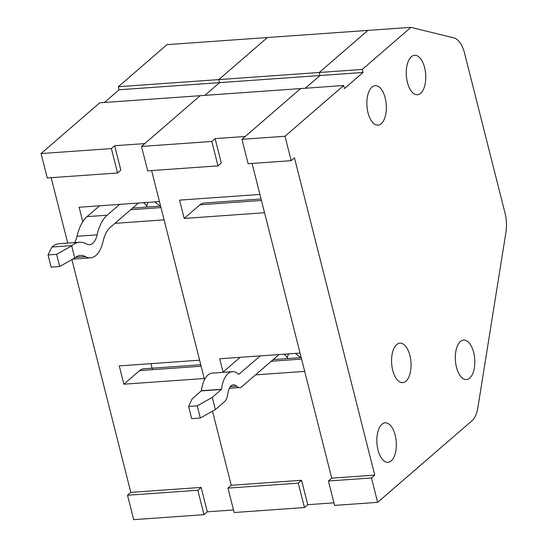<?xml version="1.0" encoding="UTF-8"?>
<svg xmlns="http://www.w3.org/2000/svg" width="547" height="547" viewBox="0 0 547 547"><rect width="100%" height="100%" fill="white"/><g stroke="black" fill="none" stroke-linecap="round" stroke-linejoin="round"><path stroke-width="0.82" d="M505.941 232.263A24.738 12.096 85.9 0 0 505.031 213.118L464.553 53.162A24.738 12.096 85.9 0 0 453.976 37.934L410.934 27.35L362.278 69.428L363.051 72.477L344.446 88.566L343.673 85.517L285.001 136.265L291.182 160.668L294.471 157.823L374.757 475.104L371.461 477.948L377.642 502.351L471.999 420.739A24.738 12.096 85.9 0 0 477.852 407.727L505.941 232.263M223.073 372.104L219.696 358.77L300.057 353.075L264.543 212.735L184.189 218.438L179.553 200.127L259.914 194.431L252.071 163.444L331.708 478.153L328.412 480.998L334.593 505.407L377.642 502.351M343.673 85.517L300.624 88.573L245.247 136.47L215.115 138.603L221.289 163.013L217.993 165.857L147.683 170.842L141.509 146.439L200.175 95.691L144.798 143.588L114.665 145.728L120.839 170.131L117.55 172.982L47.233 177.966L41.059 153.557L99.732 102.815L300.624 88.573L241.952 139.314L248.133 163.717L291.182 160.668M104.415 102.48L119.102 89.776L118.33 86.727L166.985 44.649L367.885 30.4L319.229 72.484L320.002 75.534L305.308 88.238L320.002 75.534L363.051 72.477M469.688 378.121A19.795 9.682 -94.1 0 1 466.461 379.556A19.795 9.682 -94.1 0 1 456.471 367.242A19.795 9.682 -94.1 0 1 463.658 340.077A19.795 9.682 -94.1 0 1 474.324 355.694A19.795 9.682 -94.1 0 1 469.688 378.121A19.795 9.682 -94.1 0 1 466.461 379.556A19.795 9.682 -94.1 0 1 455.405 360.5A19.795 9.682 -94.1 0 1 463.658 340.077A19.795 9.682 -94.1 0 1 474.324 355.694A19.795 9.682 -94.1 0 1 469.688 378.121M381.238 123.684A19.795 9.682 -94.1 0 1 378.004 125.119A19.795 9.682 -94.1 0 1 368.022 112.805A19.795 9.682 -94.1 0 1 375.208 85.633A19.795 9.682 -94.1 0 1 385.867 101.257A19.795 9.682 -94.1 0 1 381.238 123.684A19.795 9.682 -94.1 0 1 378.004 125.119A19.795 9.682 -94.1 0 1 366.955 106.063A19.795 9.682 -94.1 0 1 375.208 85.633A19.795 9.682 -94.1 0 1 385.867 101.257A19.795 9.682 -94.1 0 1 381.238 123.684M420.65 93.318A19.795 9.682 -94.1 0 1 417.416 94.754A19.795 9.682 -94.1 0 1 407.426 82.44A19.795 9.682 -94.1 0 1 414.612 55.268A19.795 9.682 -94.1 0 1 425.279 70.891A19.795 9.682 -94.1 0 1 420.65 93.318A19.795 9.682 -94.1 0 1 417.416 94.754A19.795 9.682 -94.1 0 1 406.359 75.698A19.795 9.682 -94.1 0 1 414.612 55.268A19.795 9.682 -94.1 0 1 425.279 70.891A19.795 9.682 -94.1 0 1 420.65 93.318M405.936 381.204A19.795 9.682 -94.1 0 1 402.701 382.64A19.795 9.682 -94.1 0 1 392.719 370.326A19.795 9.682 -94.1 0 1 399.905 343.154A19.795 9.682 -94.1 0 1 410.565 358.777A19.795 9.682 -94.1 0 1 405.936 381.204A19.795 9.682 -94.1 0 1 402.701 382.64A19.795 9.682 -94.1 0 1 391.652 363.584A19.795 9.682 -94.1 0 1 399.905 343.154A19.795 9.682 -94.1 0 1 410.565 358.777A19.795 9.682 -94.1 0 1 405.936 381.204M391.214 460.868A19.795 9.682 -94.1 0 1 387.98 462.304A19.795 9.682 -94.1 0 1 377.991 449.99A19.795 9.682 -94.1 0 1 385.177 422.824A19.795 9.682 -94.1 0 1 395.843 438.448A19.795 9.682 -94.1 0 1 391.214 460.868A19.795 9.682 -94.1 0 1 387.98 462.304A19.795 9.682 -94.1 0 1 376.924 443.248A19.795 9.682 -94.1 0 1 385.177 422.824A19.795 9.682 -94.1 0 1 395.843 438.448A19.795 9.682 -94.1 0 1 391.214 460.868M328.412 480.998L371.461 477.948M255.517 374.859L304.686 371.379L331.708 478.153L374.757 475.104M241.952 139.314L285.001 136.265M118.33 86.727L218.779 79.602L267.435 37.524L218.779 79.602L362.278 69.428M119.102 89.776L219.552 82.652L218.779 79.602L219.552 82.652L320.002 75.534L319.229 72.484L367.885 30.4L410.934 27.35M300.809 357.642L295.318 353.41M279.004 354.565A16.492 8.068 85.9 0 0 278.751 354.771L241.972 386.579A13.525 6.612 -94.1 0 1 239.764 387.556A13.525 6.612 -94.1 0 1 236.557 386.203A13.525 6.612 85.9 0 0 233.35 384.842A13.525 6.612 85.9 0 0 227.825 393.751A13.525 6.612 -94.1 0 1 224.509 401.683L215.354 409.6L200.311 418.052L197.228 405.847L212.27 397.396L215.354 409.6M260.256 355.892L238.752 374.367A26.721 13.066 85.9 0 0 232.42 371.68L212.325 373.109A26.721 13.066 85.9 0 0 201.412 390.708L192.182 398.818L188.619 406.455L191.703 418.66L200.311 418.052M287.948 358.558L287.209 357.547A16.492 8.068 85.9 0 0 283.996 354.21M240.167 357.321L222.766 372.363M201.337 390.9L221.426 389.478L212.27 397.396M232.42 371.68A26.721 13.066 85.9 0 0 221.508 389.286L221.426 389.478M188.619 406.455L197.228 405.847M227.969 488.122L298.279 483.138L301.568 480.287L231.258 485.278L212.51 411.194L231.258 485.278L227.969 488.122L234.143 512.525L304.453 507.541L307.749 504.696L333.943 502.837M82.768 221.713L79.103 207.251L159.464 201.556L151.622 170.561L204.53 379.659L204.236 378.497L123.882 384.199L139.622 370.586A24.738 12.096 -94.1 0 1 143.663 368.787L200.756 364.74M219.552 82.652L204.858 95.363L219.552 82.652M298.279 483.138L304.453 507.541M301.568 480.287L307.749 504.696M217.993 165.857L211.819 141.454L141.509 146.439M215.115 138.603L211.819 141.454M184.189 218.438L199.928 204.817A24.738 12.096 -94.1 0 1 203.969 203.026L261.063 198.978M160.216 206.123L154.726 201.891M147.362 207.04L146.617 206.034A16.492 8.068 85.9 0 0 143.41 202.691M138.412 203.046A16.492 8.068 85.9 0 0 138.159 203.252L110.227 227.408A32.984 16.13 85.9 0 0 103.068 241.439A32.984 16.13 -94.1 0 1 90.522 257.863A32.984 16.13 -94.1 0 1 85.496 256.639A32.984 16.13 85.9 0 0 80.464 255.415A32.984 16.13 85.9 0 0 75.076 257.808L59.726 266.533L56.635 254.328L71.678 245.876L74.768 258.081M87.048 216.633L107.137 215.21A46.18 22.584 -94.1 0 0 97.113 234.848L77.024 236.277A46.18 22.584 -94.1 0 1 87.048 216.633L99.575 205.802M59.726 266.533L51.117 267.141L48.027 254.943L51.903 247.032A46.18 22.584 -94.1 0 1 59.445 243.682L79.534 242.253A46.18 22.584 -94.1 0 1 86.57 243.969A19.795 9.682 -94.1 0 0 89.585 244.7A19.795 9.682 -94.1 0 0 97.113 234.848M77.024 236.277A19.795 9.682 -94.1 0 1 74.501 242.608M107.137 215.21L119.663 204.38M71.678 245.876L71.992 245.61A46.18 22.584 -94.1 0 1 79.534 242.253M48.027 254.943L56.635 254.328M150.945 363.646L152.469 369.669M71.924 259.681L130.808 492.396L127.519 495.247L133.694 519.65L204.01 514.665L207.299 511.821L233.494 509.961M51.172 177.686L67.725 243.094M127.519 495.247L197.829 490.256L204.01 514.665M130.808 492.396L201.125 487.411L197.829 490.256M201.125 487.411L207.299 511.821M114.932 223.347L164.1 219.86L199.607 360.193L119.246 365.888L123.882 384.199M117.55 172.982L111.369 148.572L41.059 153.557M114.665 145.728L111.369 148.572M230.369 386.64L236.557 386.203M287.209 357.547L288.556 353.888M201.412 390.708L221.508 389.286M199.928 204.817L261.439 200.462M271.257 361.246L301.582 359.099M146.617 206.034L147.97 202.369M71.992 245.61L51.903 247.032M85.496 256.639L75.664 257.336M130.671 209.733L160.989 207.58M139.622 370.586L201.132 366.223M239.764 387.556L229.337 388.302M301.206 357.615L273.165 359.605M72.929 259.114L90.522 257.863M160.613 206.096L132.572 208.086"/></g></svg>

